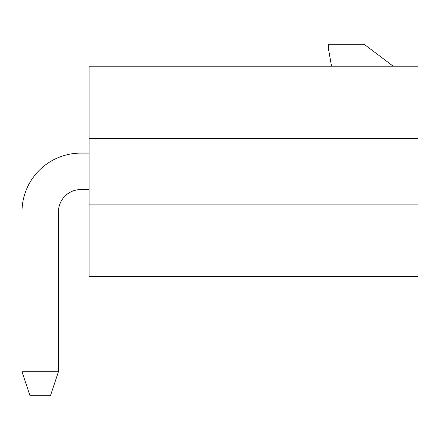 <?xml version="1.0" encoding="UTF-8"?>
<svg xmlns="http://www.w3.org/2000/svg" width="440" height="440" viewBox="0 0 440 440"><rect width="100%" height="100%" fill="white"/><g stroke="black" fill="none" stroke-linecap="round" stroke-linejoin="round"><path stroke-width="0.66" d="M418 138.578L418 66.187L89.117 66.187L89.117 204.1L418 204.1L418 138.578L89.117 138.578M89.117 204.1L89.117 276.49L418 276.49L418 204.1M331.524 66.187L328.51 49.088L328.51 44.292L364.133 44.292L393.19 66.187M89.117 189.558L80.806 189.558A22.374 22.374 0 0 0 58.438 211.931L58.438 371.734L22 371.734L22 211.931A58.806 58.806 0 0 1 80.806 153.12L89.117 153.12M22 371.734L29.992 395.709L50.446 395.709L58.438 371.734"/></g></svg>
